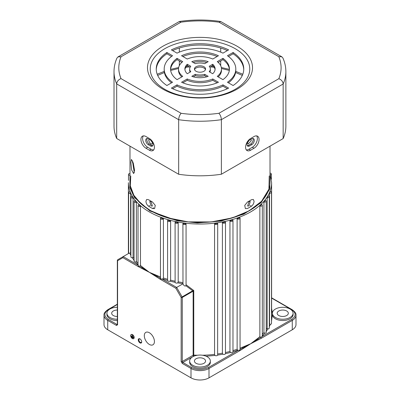 <?xml version="1.0" encoding="UTF-8"?>
<svg xmlns="http://www.w3.org/2000/svg" width="400" height="400" viewBox="0 0 400 400"><rect width="100%" height="100%" fill="white"/><g stroke="black" fill="none" stroke-linecap="round" stroke-linejoin="round"><path stroke-width="0.6" d="M269.22 175.955L268.92 189.165L261.58 201.27L249.12 210.84L232.3 217.9L211.14 221.94L188.255 221.885L167.19 217.745L150.49 210.615L140.935 203.74L133.865 195.305L130.285 185.79L130.78 175.955M167.58 220.645A1.59 0.92 180 0 1 167.745 220.24A71.605 41.34 0 0 0 170.615 221.035A1.59 0.92 180 0 1 168.045 221.295A1.59 0.92 180 0 1 167.58 220.645L167.585 280.475L162.815 278.965A1.59 0.92 0 0 1 162.17 279.075L160.93 278.99L160.465 278.105L149.365 272.33L142.12 267.735A0.795 0.52 128 0 0 142.435 267.04L149.365 272.33L157.41 275.685A71.605 41.34 0 0 0 160.465 276.92M163.415 218.87A1.59 0.92 180 0 1 160.93 219.04A1.59 0.92 180 0 1 160.465 218.39A1.59 0.92 180 0 1 160.715 217.895A71.605 41.34 0 0 0 163.415 218.87L163.415 277.985A71.605 41.34 0 0 0 167.58 279.31M170.615 221.035L170.615 280.15A71.605 41.34 0 0 0 175.095 281.21M178.195 222.71A1.59 0.92 180 0 1 175.56 223.07A1.59 0.92 180 0 1 175.095 222.42A1.59 0.92 180 0 1 175.19 222.115A71.605 41.34 0 0 0 178.195 222.71L178.195 281.83A71.605 41.34 0 0 0 182.91 282.595M186.06 223.885A1.59 0.92 180 0 1 184.955 224.575A1.59 0.92 180 0 1 183.375 224.345A1.59 0.92 180 0 1 182.91 223.695A1.59 0.92 180 0 1 182.95 223.485A71.605 41.34 0 0 0 186.06 223.885L186.06 284.735L193.765 290.51L192.695 290.785L185.885 285.725L186.06 284.735M202.425 355.225A71.605 41.34 0 0 0 214.555 354.39L214.555 223.81A71.605 41.34 0 0 0 217.655 223.4A1.59 0.92 180 0 1 217.7 223.615A1.59 0.92 180 0 1 216.715 224.465A1.59 0.92 180 0 1 214.985 224.265A1.59 0.92 180 0 1 214.555 223.81M217.7 353.97A71.605 41.34 0 0 0 222.395 353.175L222.395 222.6A71.605 41.34 0 0 0 225.395 221.985A1.59 0.92 180 0 1 225.495 222.305A1.59 0.92 180 0 1 224.51 223.15A1.59 0.92 180 0 1 222.78 222.955A1.59 0.92 180 0 1 222.395 222.6M225.495 352.54A71.605 41.34 0 0 0 229.955 351.46L229.955 220.885A71.605 41.34 0 0 0 232.815 220.08A1.59 0.92 180 0 1 232.98 220.49A1.59 0.92 180 0 1 232 221.34A1.59 0.92 180 0 1 230.265 221.14A1.59 0.92 180 0 1 229.955 220.885M232.98 350.605A71.605 41.34 0 0 0 237.125 349.26L237.125 218.685A71.605 41.34 0 0 0 239.805 217.7A1.59 0.92 180 0 1 240.065 218.2A1.59 0.92 180 0 1 239.085 219.05A1.59 0.92 180 0 1 237.35 218.85A1.59 0.92 180 0 1 237.125 218.685M259.87 336.59L260.635 337.385L250.635 343.79L242.825 347.885A0.795 0.385 66.9 0 1 242.59 347.145L250.635 343.79L257.565 338.5A71.605 41.34 0 0 0 259.87 336.59L259.87 206.015A71.605 41.34 0 0 0 261.555 204.455A1.59 0.92 180 0 1 262.315 205.24A1.59 0.92 180 0 1 261.49 206.045A1.59 0.92 180 0 1 259.87 206.015M262.315 334.275A71.605 41.34 0 0 0 263.93 332.53L263.93 201.955A71.605 41.34 0 0 0 265.3 200.295A1.59 0.92 180 0 1 266.225 201.13A1.59 0.92 180 0 1 263.93 201.955M266.225 329.635A71.605 41.34 0 0 0 267.17 328.235L267.17 197.655A71.605 41.34 0 0 0 268.205 195.92A1.59 0.92 180 0 1 269.295 196.79A1.59 0.92 180 0 1 267.17 197.655M269.295 324.325A71.605 41.34 0 0 0 269.55 323.75L269.55 193.175A71.605 41.34 0 0 0 270.235 191.38A1.59 0.92 180 0 1 271.5 192.28A1.59 0.92 180 0 1 269.55 193.175M130.91 255.595L129.78 253.28A1.59 0.92 0 0 1 129.215 253.11L123.205 256.58L122.875 257.69L138.69 266.82A0.795 0.46 -60 0 1 138.805 266.365L138.045 265.145M140.475 206.315A1.59 0.92 180 0 1 138.48 206.195A1.59 0.92 180 0 1 138.015 205.545A1.59 0.92 180 0 1 138.765 204.765A71.605 41.34 0 0 0 140.475 206.315L140.475 265.43A71.605 41.34 0 0 0 142.435 267.04M134.05 201.455A1.59 0.92 180 0 1 134.96 200.625A71.605 41.34 0 0 0 136.355 202.275A1.59 0.92 180 0 1 134.515 202.105A1.59 0.92 180 0 1 134.05 201.455L134.05 261.22A1.59 0.92 0 0 0 134.515 261.87A1.59 0.92 0 0 0 135.545 262.14L136.355 261.395A71.605 41.34 0 0 0 138.015 263.15M130.91 197.135A1.59 0.92 180 0 1 131.985 196.265A71.605 41.34 0 0 0 133.05 197.995A1.59 0.92 180 0 1 131.375 197.78A1.59 0.92 180 0 1 130.91 197.135L130.91 256.9A1.59 0.92 0 0 0 131.375 257.55A1.59 0.92 0 0 0 132.225 257.805L133.05 257.11A71.605 41.34 0 0 0 134.05 258.555M130.605 193.525A1.59 0.92 180 0 1 129.105 193.28A1.59 0.92 180 0 1 128.635 192.63A1.59 0.92 180 0 1 129.89 191.735A71.605 41.34 0 0 0 130.605 193.525L130.605 252.64A71.605 41.34 0 0 0 130.91 253.31M129.535 175.245A1.59 0.92 180 0 1 128.965 175.035A1.59 0.92 180 0 1 128.5 174.385A1.59 0.92 180 0 1 129.985 173.47M237.125 349.26L237.725 350.235L232.98 351.77L232.98 220.49M229.955 351.46L230.49 352.475A1.59 0.92 0 0 0 232.09 352.545A1.59 0.92 0 0 0 232.98 351.77M222.395 353.175L222.86 354.22A1.59 0.92 0 0 0 224.435 354.395A1.59 0.92 0 0 0 225.47 353.69L225.495 222.305M214.555 354.39L214.935 355.46A1.59 0.92 0 0 0 214.985 355.49A1.59 0.92 0 0 0 217.635 355.1L217.7 223.615M192.895 290.725A0.795 0.3 46.7 0 1 193.135 291.135L192.86 291.34A0.795 0.46 60 0 0 192.695 290.785L182.115 296.895L176.65 287.435L183.005 283.77L183.375 284.665C184.32 286.01 185.16 286.36 185.885 285.725M182.91 223.695L182.98 283.73L177.74 282.875L178.195 281.83M175.095 222.42L175.12 282.355A1.59 0.92 0 0 0 175.56 282.84A1.59 0.92 0 0 0 177.74 282.875M167.585 280.475A1.59 0.92 0 0 0 168.045 281.065A1.59 0.92 0 0 0 170.085 281.165L170.615 280.15M138.805 266.365L139.79 266.22L142.12 267.735A0.795 0.495 115.5 0 0 141.88 268.48L149.365 272.33L160.04 279.145A0.795 0.46 -60 0 1 160.47 278.265L160.465 278.105M117.345 319.23A10.345 5.97 180 0 1 109.94 317.48A10.345 5.97 180 0 1 106.91 313.26A10.345 5.97 180 0 1 117.345 307.29M117.345 320.53A10.345 5.97 180 0 1 109.94 318.78A10.345 5.97 180 0 1 106.91 314.56L106.91 313.26M139.98 338.915A2.425 1.4 -120 0 0 138.26 339.905A2.425 1.4 -120 0 0 139.98 342.875A2.425 1.4 -120 0 0 141.695 341.885A2.425 1.4 -120 0 0 139.98 338.915L139.98 338.915M140.14 339.015A1.99 1.15 -120 0 0 139.295 338.995A1.99 1.15 -120 0 0 138.99 340.59A1.99 1.15 -120 0 0 140.285 342.34A1.99 1.15 -120 0 0 141.28 342.44A1.99 1.15 -120 0 0 141.685 341.695M144.305 335.67A7.16 4.135 -120 0 0 147.43 342.88A7.16 4.135 -120 0 0 152.945 344.795A7.16 4.135 -120 0 0 154.43 341.52A7.16 4.135 -120 0 0 151.305 334.31A7.16 4.135 -120 0 0 145.785 332.395A7.16 4.135 -120 0 0 144.305 335.67M130.69 335.66A2.385 1.38 60 0 1 131.18 334.57A2.385 1.38 60 0 1 133.02 335.21A2.385 1.38 60 0 1 134.065 337.61A2.385 1.38 60 0 1 133.57 338.705A2.385 1.38 60 0 1 131.73 338.065A2.385 1.38 60 0 1 130.69 335.66M133.625 338.67A2.385 1.38 -120 0 0 133.68 338.64A2.385 1.38 -120 0 0 134.175 337.545A2.385 1.38 -120 0 0 133.135 335.145A2.385 1.38 -120 0 0 131.295 334.505A2.385 1.38 -120 0 0 131.24 334.54M290.06 309.035A10.345 5.97 180 0 1 293.09 313.26A10.345 5.97 180 0 1 286.705 318.775A10.345 5.97 180 0 1 275.43 317.48A10.345 5.97 180 0 1 272.405 313.26A10.345 5.97 180 0 1 278.79 307.745A10.345 5.97 180 0 1 290.06 309.035M293.09 313.26L293.09 314.56A10.345 5.97 180 0 1 286.705 320.075A10.345 5.97 180 0 1 275.43 318.78A10.345 5.97 180 0 1 272.405 314.56L271.5 321.135M207.315 356.81A10.345 5.97 180 0 1 210.345 361.035A10.345 5.97 180 0 1 203.96 366.55A10.345 5.97 180 0 1 192.685 365.255A10.345 5.97 180 0 1 189.655 361.035A10.345 5.97 180 0 1 196.04 355.515A10.345 5.97 180 0 1 207.315 356.81M210.345 361.035L210.345 362.33A10.345 5.97 180 0 1 203.96 367.85A10.345 5.97 180 0 1 192.685 366.555A10.345 5.97 180 0 1 189.655 362.33L189.655 361.035M248.945 201.65L250.24 201.51L248.945 205.94L247.615 206.06L248.945 201.65M151.055 201.65L152.385 206.06L151.055 205.94L149.76 201.51L151.055 201.65M117.345 316.475A5.57 3.215 180 0 1 113.315 315.535A5.57 3.215 180 0 1 111.685 313.26A5.57 3.215 180 0 1 117.345 310.045M196.06 363.305A5.57 3.215 180 0 1 194.43 361.035A5.57 3.215 180 0 1 197.87 358.06A5.57 3.215 180 0 1 203.94 358.76A5.57 3.215 180 0 1 205.57 361.035A5.57 3.215 180 0 1 202.13 364.005A5.57 3.215 180 0 1 196.06 363.305M278.81 315.535A5.57 3.215 180 0 1 277.175 313.26A5.57 3.215 180 0 1 280.615 310.29A5.57 3.215 180 0 1 286.685 310.985A5.57 3.215 180 0 1 288.315 313.26A5.57 3.215 180 0 1 284.875 316.23A5.57 3.215 180 0 1 278.81 315.535M131.28 334.605A2.305 1.33 -120 0 0 130.855 335.63A2.305 1.33 -120 0 0 131.825 337.91A2.305 1.33 -120 0 0 133.585 338.6M134.005 337.58A2.305 1.33 60 0 1 133.53 338.635A2.305 1.33 60 0 1 131.75 338.015A2.305 1.33 60 0 1 130.745 335.695A2.305 1.33 60 0 1 131.22 334.64A2.305 1.33 60 0 1 133 335.255A2.305 1.33 60 0 1 134.005 337.58M133.05 197.995L133.05 257.11M136.355 202.275L136.355 261.395M139.79 266.22L140.475 265.43M129.78 253.28L130.605 252.64M128.67 253.015L128.45 253.53A0.795 0.3 46.7 0 1 128.455 253.525L128.665 252.925M117.345 304.46L108.295 309.685C103.74 312.935 103.74 316.185 108.295 319.43L117.015 324.465L117.345 324.275M270.015 173.125A1.59 0.92 180 0 1 271.365 174.035A1.59 0.92 180 0 1 270.35 174.89M269.55 323.75L270.375 324.385A1.59 0.92 0 0 0 271.5 323.505L271.5 192.28M267.17 328.235L267.995 328.92A1.59 0.92 0 0 0 269.295 328.02L269.295 196.79M263.93 332.53L264.74 333.275A1.59 0.92 0 0 0 266.225 332.355L266.225 201.13M262.315 205.24L262.315 336.47L260.635 337.385M162.17 279.075L176.65 287.435L175.855 288.275L181.155 297.45L181.155 361.495L182.28 363.445L191 368.48L191 377.845A12.73 7.35 0 0 0 209 377.845L209 368.48L239.96 350.605A0.795 0.46 -120 0 0 239.85 350.15L240.055 349.315L242.825 347.885A0.795 0.42 55.9 0 1 243.15 348.585L250.635 343.79L258.12 339.94A0.795 0.495 64.5 0 0 257.88 339.195A0.795 0.52 52 0 1 257.565 338.5M239.85 350.15L238.185 350.33A1.59 0.92 180 0 1 237.725 350.235M240.065 218.2L240.055 349.315M193.895 356.21L193.765 355.095A71.605 41.34 0 0 0 197.575 355.225M193.135 291.135L193.765 290.51L193.765 355.095A0.795 0.46 0 0 0 193.135 355.225L193.135 291.135M162.815 278.965L163.415 277.985M156.85 277.125A0.795 0.42 124.1 0 1 157.175 276.425A0.795 0.385 113.1 0 0 157.41 275.685M191 377.845L107.735 329.775L107.735 320.405L116.455 325.44L117.58 324.79L117.58 260.745L122.875 257.69M138.015 265.13L123.205 256.58L117.745 259.73A0.795 0.65 60 0 0 117.58 260.745A0.795 0.46 180 0 1 117.345 260.42A0.795 0.46 180 0 1 117.46 260.185M262.315 336.395L291.705 319.43C296.26 316.185 296.26 312.935 291.705 309.685L271.605 298.085M258.12 339.94L261.31 338.28A0.795 0.46 -120 0 0 260.88 337.4M192.86 291.34L182.28 297.45L182.28 361.495L193.135 355.225A0.795 0.46 60 0 0 193.695 356.2L182.84 362.47L191.56 367.505C197.185 370.135 202.815 370.135 208.44 367.505L238.185 350.33M108.295 309.685A0.795 0.46 -120 0 0 107.9 309.645C105.005 311.705 103.705 313.56 104.005 315.21L104.005 324.58A12.73 7.35 0 0 0 107.735 329.775M292.265 329.775A12.73 7.35 0 0 0 295.995 324.58L295.995 315.21A12.73 7.35 180 0 1 292.265 320.405L292.265 329.775L209 377.845M132.265 336.5L133.615 337.28L132.6 336.695L132.375 335.265L132.265 336.63L131.25 336.045M133.05 337.735L131.815 337.15L132.94 337.93M133.33 337.51L131.53 336.6L133.22 337.705M132.6 335.395L132.265 335.33M132.6 336.695L132.49 335.46M133.5 337.345L132.49 336.76M132.94 337.8L131.815 337.15M133.22 337.575L131.53 336.6M134.58 170.45L133.59 173.57L131.605 169.905L130.87 162.46L131.4 159.415L133.28 163.09L134.58 170.45M129.985 146.155L129.985 182.035A70.015 40.425 0 0 0 150.49 210.615A70.015 40.425 0 0 0 226.795 219.38A70.015 40.425 0 0 0 270.015 182.035L270.015 146.155M150.49 207.37A70.015 40.425 180 0 1 148.56 206.21C146.95 204.98 146.075 203.32 145.94 201.225L146.69 199.445L148.56 199.715A70.015 40.425 0 0 0 150.49 200.87A70.015 40.425 0 0 0 152.5 201.985L155.27 205.39L154.61 208.61L152.5 208.485A70.015 40.425 180 0 1 150.49 207.37M152.26 141.98L152.385 142.805L151.82 144.02L150.49 143.9L148.67 140.665L149.195 139.47M250.805 139.47L251.33 140.665L248.18 144.02L247.615 142.805L247.74 141.98M254.06 201.225C253.925 203.315 253.055 204.975 251.44 206.21A70.015 40.425 180 0 1 247.5 208.485L245.39 208.61L244.73 205.395L247.5 201.985A70.015 40.425 0 0 0 251.44 199.715L253.31 199.445L254.06 201.225M134.27 172.77L132.455 160.85M247.665 142.315A2.625 1.515 120 0 0 248.865 140.595M151.135 140.595A2.625 1.515 -120 0 0 152.335 142.315M237.13 89.135A52.51 30.315 0 0 0 237.13 46.26A52.51 30.315 0 0 0 162.87 46.26A52.51 30.315 0 0 0 162.87 89.135A52.51 30.315 0 0 0 237.13 89.135M235.185 89.31A49.755 28.725 0 0 0 235.185 48.685A49.755 28.725 0 0 0 164.815 48.685A49.755 28.725 0 0 0 164.815 89.31A49.755 28.725 0 0 0 235.185 89.31M196.06 66.725A5.57 3.215 180 0 1 202.13 66.025A5.57 3.215 180 0 1 205.57 68.995A5.57 3.215 180 0 1 203.94 71.27A5.57 3.215 180 0 1 197.87 71.965A5.57 3.215 180 0 1 194.43 68.995A5.57 3.215 180 0 1 196.06 66.725M205.455 69.645A5.57 3.215 0 0 0 201.6 67.215A5.57 3.215 0 0 0 196.06 68.02A5.57 3.215 0 0 0 194.545 69.645M140.925 139.48A7.16 4.135 -120 0 0 145.99 148.25L149.365 150.2A7.16 4.135 -120 0 0 152.945 150.555A7.16 4.135 -120 0 0 154.045 144.815A7.16 4.135 -120 0 0 149.365 138.505L145.99 136.56A7.16 4.135 -120 0 0 142.41 136.205A7.16 4.135 -120 0 0 140.925 139.48M143.355 135.89A7.16 4.135 -120 0 0 142.615 138.505A7.16 4.135 -120 0 0 147.68 147.275L151.055 149.225A7.16 4.135 -120 0 0 153.69 149.895M245.57 147.275A7.16 4.135 120 0 0 247.055 150.555A7.16 4.135 120 0 0 250.635 150.2L254.01 148.25A7.16 4.135 120 0 0 258.685 141.94A7.16 4.135 120 0 0 257.59 136.205A7.16 4.135 120 0 0 254.01 136.56L250.635 138.505A7.16 4.135 120 0 0 245.57 147.275M246.31 149.895A7.16 4.135 120 0 0 248.945 149.225L252.32 147.275A7.16 4.135 120 0 0 256.735 141.745A7.16 4.135 120 0 0 256.645 135.89M148.24 144.68A3.58 2.065 60 0 1 145.71 140.295A3.58 2.065 60 0 1 146.45 138.655A3.58 2.065 60 0 1 148.24 138.83L150.49 140.13A3.58 2.065 60 0 1 152.83 143.285A3.58 2.065 60 0 1 152.28 146.155A3.58 2.065 60 0 1 150.49 145.98L148.24 144.68L149.365 144.03L151.615 145.33A3.58 2.065 -120 0 0 152.755 145.675M147.105 138.485A3.58 2.065 -120 0 0 146.835 139.645A3.58 2.065 -120 0 0 149.365 144.03M249.51 145.98A3.58 2.065 -60 0 1 247.72 146.155A3.58 2.065 -60 0 1 246.975 144.515A3.58 2.065 -60 0 1 249.51 140.13L251.76 138.83A3.58 2.065 -60 0 1 253.55 138.655A3.58 2.065 -60 0 1 254.1 141.525A3.58 2.065 -60 0 1 251.76 144.68L249.51 145.98L248.385 145.33L250.635 144.03A3.58 2.065 120 0 0 252.895 138.485M247.245 145.675A3.58 2.065 120 0 0 248.385 145.33M281.86 56.825L220.81 21.58L219.085 22.2L278.81 56.68L281.86 56.825L282.87 57.95C284.86 62.385 285.86 66.945 285.87 71.63A85.93 49.61 0 0 1 283.155 84C282.91 81.535 281.47 79.77 278.845 78.695L218.935 113.285C206.325 115.01 193.715 115.015 181.1 113.305L121.005 78.61C118.045 71.325 118.055 64.045 121.04 56.765L180.955 22.175C193.665 20.44 206.375 20.445 219.085 22.2M116.69 138.48L116.69 83.91L178.665 119.695L178.665 174.265L116.69 138.48A85.93 49.61 0 0 1 114.015 126.195L114.015 71.63C114.025 66.98 115.01 62.45 116.975 58.045L117.99 56.915L179.23 21.555L180.955 22.175M117.99 56.915L121.04 56.765M114.015 71.63A85.93 49.61 0 0 0 116.69 83.91C116.94 81.46 118.375 79.695 121.005 78.61M178.665 174.265A85.93 49.61 0 0 0 221.375 174.24L221.375 119.67A85.93 49.61 0 0 1 178.665 119.695C178.81 117.17 179.625 115.04 181.1 113.305M221.375 174.24L283.155 138.57L283.155 84L221.375 119.67C221.225 117.16 220.415 115.035 218.935 113.285M222.965 53.14A35.805 20.67 0 0 0 177.035 53.14L171.39 49.88A43.76 25.265 180 0 1 228.61 49.88L222.965 53.14M190.79 66.28A10.345 5.97 0 0 0 189.655 68.995A10.345 5.97 0 0 0 190.79 71.715L187.3 73.73A15.115 8.73 180 0 1 184.885 68.995A15.115 8.73 180 0 1 187.3 64.265L190.79 66.28M181.555 55.75A29.44 16.995 180 0 1 218.445 55.75L212.77 59.025A21.48 12.405 0 0 0 187.23 59.025L181.555 55.75M177.055 79.645A29.44 16.995 180 0 1 170.56 68.995A29.44 16.995 180 0 1 177.055 58.35L182.725 61.625A21.48 12.405 0 0 0 178.52 68.995A21.48 12.405 0 0 0 182.725 76.37L177.055 79.645M191.8 61.665A15.115 8.73 180 0 1 208.2 61.665L204.71 63.68A10.345 5.97 0 0 0 195.29 63.68L191.8 61.665M172.535 55.735A35.805 20.67 0 0 0 164.195 68.995A35.805 20.67 0 0 0 172.535 82.255L166.89 85.515A43.76 25.265 180 0 1 156.24 68.995A43.76 25.265 180 0 1 166.89 52.48L172.535 55.735M195.29 74.315A10.345 5.97 0 0 0 204.71 74.315L208.2 76.33A15.115 8.73 180 0 1 191.8 76.33L195.29 74.315L195.29 75.615A10.345 5.97 0 0 0 204.71 75.615L204.71 74.315M227.465 82.255A35.805 20.67 0 0 0 235.805 68.995A35.805 20.67 0 0 0 227.465 55.735L233.11 52.48A43.76 25.265 180 0 1 243.76 68.995A43.76 25.265 180 0 1 233.11 85.515L227.465 82.255M212.7 64.265A15.115 8.73 180 0 1 215.115 68.995A15.115 8.73 180 0 1 212.7 73.73L209.21 71.715A10.345 5.97 0 0 0 210.345 68.995A10.345 5.97 0 0 0 209.21 66.28L212.7 64.265L212.7 65.56L209.865 67.2M217.275 76.37A21.48 12.405 0 0 0 221.48 68.995A21.48 12.405 0 0 0 217.275 61.625L222.945 58.35A29.44 16.995 180 0 1 229.44 68.995A29.44 16.995 180 0 1 222.945 79.645L217.275 76.37M177.035 84.855A35.805 20.67 0 0 0 222.965 84.855L228.61 88.115A43.76 25.265 180 0 1 171.39 88.115L177.035 84.855L177.035 86.155A35.805 20.67 0 0 0 222.965 86.155L222.965 84.855M187.23 78.97A21.48 12.405 0 0 0 212.77 78.97L218.445 82.245A29.44 16.995 180 0 1 181.555 82.245L187.23 78.97L187.23 80.27A21.48 12.405 0 0 0 212.77 80.27L212.77 78.97M283.155 138.57A85.93 49.61 0 0 0 285.87 126.195L285.87 71.63M227.385 50.59A43.76 25.265 0 0 0 172.615 50.59M189.655 68.995L189.655 70.295A10.345 5.97 0 0 0 190.135 72.095M190.135 67.2L187.3 65.56L187.3 64.265M187.3 65.56A15.115 8.73 0 0 0 184.925 69.645M217.165 56.49A29.44 16.995 0 0 0 182.835 56.49M181.815 62.395L177.055 59.65L177.055 58.35M177.055 59.65A29.44 16.995 0 0 0 170.585 69.645M178.52 68.995L178.52 70.295A21.48 12.405 0 0 0 181.815 76.9M206.765 62.49A15.115 8.73 0 0 0 193.235 62.49M164.195 68.995L164.195 70.295A35.805 20.67 0 0 0 171.535 82.835M171.535 56.46L166.89 53.78L166.89 52.48M166.89 53.78A43.76 25.265 0 0 0 156.255 69.645M206.765 76.8L204.71 75.615M195.29 75.615L193.235 76.8M233.11 52.48L233.11 53.78L228.465 56.46M228.465 82.835A35.805 20.67 0 0 0 235.805 70.295L235.805 68.995M243.745 69.645A43.76 25.265 0 0 0 233.11 53.78M215.075 69.645A15.115 8.73 0 0 0 212.7 65.56M209.865 72.095A10.345 5.97 0 0 0 210.345 70.295L210.345 68.995M222.945 58.35L222.945 59.65L218.185 62.395M218.185 76.9A21.48 12.405 0 0 0 221.48 70.295L221.48 68.995M229.415 69.645A29.44 16.995 0 0 0 222.945 59.65M227.385 88.705L222.965 86.155M177.035 86.155L172.615 88.705M217.165 82.805L212.77 80.27M187.23 80.27L182.835 82.805M220.71 48.04L220.71 52.135M220.71 60.94L220.71 65.7M179.33 65.62L179.33 60.96M179.33 52.12L179.33 48.03M270.015 175.92L269.775 189.01L261.125 202.67L243.8 214.155L220.945 221.085L197.435 222.89L177.055 220.71L149.93 210.94L134.44 197.48L129.845 187.595L129.985 175.92M270.015 173.92L271.605 182.685A71.605 41.34 180 0 1 227.405 220.88A71.605 41.34 180 0 1 149.365 211.915A71.605 41.34 180 0 1 128.395 182.685L128.395 253.58M240.065 348.175A71.605 41.34 0 0 0 242.59 347.145M271.5 316.16A71.605 41.34 0 0 0 271.605 313.91L271.605 182.685M138.205 264.88L135.545 262.14M134.33 260.7L132.225 257.805M138.69 266.82L141.88 268.48M117.58 260.095A0.795 0.46 60 0 1 117.745 259.73L123.205 256.58L117.745 259.73L117.345 260.42L117.345 324.465A0.795 0.46 0 0 0 117.58 324.79M271.605 308.375L272.405 313.26M270.375 324.385L269.295 326.67M267.995 328.92L265.935 331.83M264.74 333.275L262.125 336.03M230.49 352.475L225.47 353.69M222.86 354.22L217.635 355.1M214.935 355.46L206.105 356.21M175.12 282.355L170.085 281.165M160.04 279.145L175.855 288.275M117.355 324.53A0.795 0.46 60 0 1 117.015 324.465A0.795 0.46 -60 0 0 116.455 325.44M108.295 319.43A0.795 0.46 120 0 0 107.735 320.405A12.73 7.35 0 0 1 104.005 315.21M239.96 350.605L243.15 348.585M208.44 367.505A0.795 0.46 60 0 1 209 368.48A12.73 7.35 180 0 1 191 368.48A0.795 0.46 -60 0 1 191.56 367.505M181.155 361.495A0.795 0.46 180 0 0 182.28 361.495A0.795 0.46 60 0 0 182.84 362.47A0.795 0.46 120 0 0 182.28 363.445M182.28 297.45A0.795 0.46 180 0 1 181.155 297.45L182.115 296.895A0.795 0.46 60 0 1 182.28 297.45M291.705 309.685A0.795 0.46 -60 0 1 292.1 309.645L271.605 297.815M291.705 319.43A0.795 0.46 60 0 1 292.265 320.405L261.31 338.28M250.31 205.56L251.44 206.21M149.69 205.56L148.56 206.21M153.625 207.835L152.5 208.485M157.675 75.41L164.405 72.51M170.665 70.43L178.535 68.505M185.795 67.315L189.6 66.89M210.4 66.89L214.205 67.315M221.465 68.505L229.335 70.43M235.595 72.51L242.325 75.41M145.99 148.25L147.68 147.275M250.635 150.2L248.945 149.225M278.81 56.68C281.845 64.015 281.855 71.355 278.845 78.695M149.365 150.2L151.055 149.225M254.01 148.25L252.32 147.275M151.615 145.33L150.49 145.98M250.635 144.03L251.76 144.68M132.79 161.665L132.42 162.61M138.015 265.34L138.015 205.545M128.635 253.445L128.635 192.63M128.5 180.41L128.5 174.385M160.465 278.165L160.465 218.39M271.365 179.235L271.365 174.035M107.9 309.645L117.345 304.195M295.995 315.21C296.29 313.56 294.995 311.705 292.1 309.645M242.805 74.25L235.755 71.385M229.395 69.385L221.33 67.515M213.45 66.31L211.73 66.12M188.27 66.12L186.55 66.31M178.67 67.515L170.605 69.385M164.245 71.385L157.195 74.25M220.52 21.48C206.855 19.515 193.19 19.51 179.52 21.455"/></g></svg>
